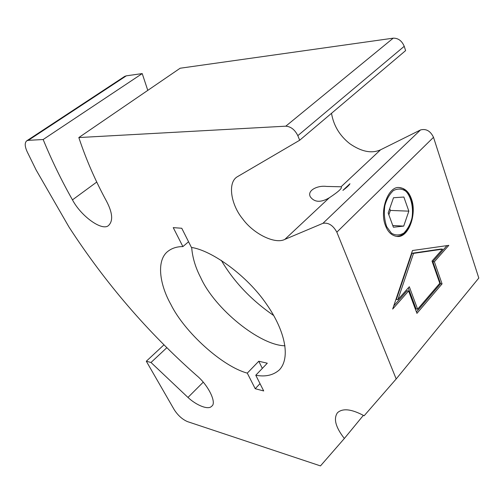 <?xml version="1.0" encoding="UTF-8"?>
<svg xmlns="http://www.w3.org/2000/svg" width="504" height="504" viewBox="0 0 504 504"><rect width="100%" height="100%" fill="white"/><g stroke="black" fill="none" stroke-linecap="round" stroke-linejoin="round"><path stroke-width="0.76" d="M273.697 315.529C251.282 300.094 233.812 281.698 221.3 260.341M342.903 190.373L349.959 183.727C349.259 185.163 346.909 187.381 342.903 190.373M399.187 187.551L402.664 188.389L405.72 190.417C411.768 197.114 413.891 206.344 412.089 218.1C409.147 229.83 403.988 235.929 396.616 236.395M405.871 191.287C410.955 196.333 413.696 207.579 411.976 217.999C410.439 224.11 407.711 229.156 403.792 233.138C399.313 235.563 395.161 235.544 391.343 233.1L386.713 226.75C384.457 220.21 383.821 213.255 384.81 205.89C386.448 199.553 389.315 194.437 393.404 190.537C398.002 188.351 402.154 188.603 405.871 191.287M403.704 226.113L393.397 227.228L388.181 212.984L393.504 197.744L403.861 197.032L408.845 211.157L403.704 226.113L392.767 225.508M388.842 214.798L390.367 210.426L389.712 208.612M408.845 211.157L390.367 210.426M411.428 198.916C417.192 214.024 408.454 238.316 396.938 236.42C391.696 235.651 387.878 232.048 385.484 225.609C379.317 210.779 388.2 185.894 399.275 187.551C404.97 188.175 409.015 191.967 411.428 198.916M166.849 347.691L151.005 362.489L146.305 361.236L174.22 409.689C177.944 415.46 182.391 419.441 187.551 421.64L320.481 465.904L344.352 438.486C335.62 427.285 333.32 418.704 337.459 412.745C342.676 408.001 351.571 409.015 364.134 415.775L396.188 378.958L336.842 232.168L433.509 137.315L478.8 278.05L396.188 378.958M78.832 137.554L180.155 68.229L393.221 38.165L285.793 126.176L78.832 137.554C86.027 159.308 95.281 180.571 106.59 201.335C112.518 212.738 113.236 220.733 108.732 225.307C102.747 231.79 81.257 216.6 72.463 199.868C61.425 180.338 51.654 160.222 43.155 139.52L28.312 140.333L26.8 140.773C24.589 142.651 24.709 146.305 27.159 151.723L36.105 169.949L69.01 227.065C105.286 282.958 147.798 332.413 196.541 375.423C208.656 385.358 217.041 403.339 211.636 406.237C208.436 410.269 196.365 405.342 187.967 397.442L151.005 362.489M181.768 228.262L191.426 247.439C211.749 250.375 247.124 275.562 266.566 304.24C284.999 330.46 290.871 357.859 279.323 369.93C273.244 375.272 265.4 377.042 255.78 375.234L263.699 390.953L255.219 388.71L247.288 373.124C222.321 366.452 184.445 332.092 170.831 304.366C159.415 284.105 156.101 259.825 168.235 251.08C172.217 248.088 177.099 246.588 182.895 246.588L173.244 227.625L181.768 228.262M188.559 241.756L182.895 246.588M191.678 247.489C192.471 257.525 195.47 267.561 200.693 277.584C214.679 308.832 259.932 345.505 284.993 345.782M247.288 373.124L258.779 361.242L267.29 363.208L255.78 375.234M258.779 361.242L262.326 368.392M260.014 383.632L255.219 388.71M331.512 113.305C333.572 125.559 339.658 135.689 349.77 143.684C361.488 151.767 371.757 153.808 380.583 149.795L420.519 129.95L322.951 223.316C328.451 222.396 333.081 225.345 336.842 232.168M322.951 223.316L284.848 239.381C275.152 244.541 253.512 233.894 242.72 218.95C231.204 205.166 227.31 183.147 236.943 176.973L299.678 140.238L297.82 135.645L404.227 46.311C401.896 40.805 398.229 38.09 393.221 38.165M285.793 126.176C290.865 126.561 294.872 129.717 297.82 135.645M408.612 290.978L392.673 309.072L412.48 250.519L448.812 245.36L434.366 261.752L442.065 283.884L416.94 313.362L408.612 290.978L407.068 290.789L393.756 305.871M446.947 245.624L432.829 261.614L440.534 283.714L416.417 311.951M408.271 287.923L416.084 308.965L417.621 309.179L439.784 283.273L432.022 261.059L442.556 249.152L413.513 253.392L397.889 299.659L409.311 286.744L417.621 309.179M442.556 249.152L441.019 249.033L411.957 253.266L396.339 299.458L397.889 299.659M411.957 253.266L413.513 253.392M432.829 261.614L434.366 261.752M440.534 283.714L442.065 283.884M28.312 140.333L126.321 75.827L124.652 76.413L26.8 140.773M43.155 139.52L142.216 73.584L147.785 90.38M126.321 75.827L142.216 73.584M404.227 46.311L405.607 50.614L299.678 140.238M433.509 137.315C430.429 130.946 426.094 128.488 420.519 129.95M146.305 361.236L163.976 344.824M329.301 197.782C320.827 202.728 314.509 202.419 310.351 196.844C306.797 190.493 317.602 185.201 326.453 186.423L341.05 186.789C342.701 187.841 338.789 191.507 329.301 197.782L284.848 239.381M344.352 438.486L363.371 415.34M187.967 397.442L203.225 382.19M72.463 199.868L96.755 182.051M341.05 186.789L380.583 149.795"/></g></svg>
